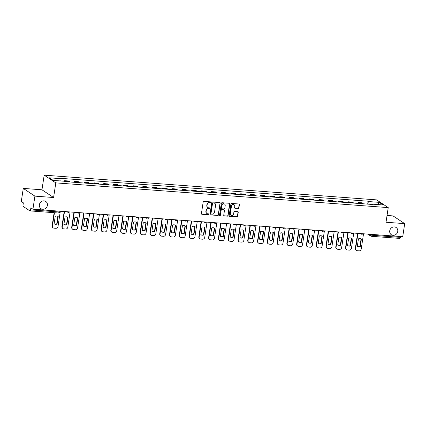 <?xml version="1.0" encoding="UTF-8"?>
<svg xmlns="http://www.w3.org/2000/svg" width="426" height="426" viewBox="0 0 426 426"><rect width="100%" height="100%" fill="white"/><g stroke="black" fill="none" stroke-linecap="round" stroke-linejoin="round"><path stroke-width="0.64" d="M210.801 202.355A0.463 0.421 123.6 0 0 210.439 201.871L203.9 201.386A0.666 0.602 123.6 0 0 203.186 201.983L201.429 213.586A0.666 0.602 123.6 0 0 201.951 214.273L208.484 214.763A0.463 0.421 123.6 0 0 208.815 213.921A0.463 0.421 123.6 0 0 208.623 213.857L207.776 213.793A2.125 1.933 123.6 0 1 206.12 211.589L206.264 210.62A2.125 1.933 123.6 0 1 208.548 208.703L209.395 208.767A0.463 0.421 123.6 0 0 209.72 207.931A0.463 0.421 123.6 0 0 209.528 207.867L208.681 207.803A2.125 1.933 123.6 0 1 207.025 205.593L207.174 204.629A2.125 1.933 123.6 0 1 209.454 202.712L210.3 202.776A0.463 0.421 123.6 0 0 210.801 202.355M207.707 207.425A2.125 1.933 123.6 0 1 206.791 205.439L206.94 204.475A2.125 1.933 123.6 0 1 209.219 202.558L210.066 202.622A0.463 0.421 123.6 0 0 210.492 201.881M201.573 214.092A0.666 0.602 123.6 0 0 201.716 214.118L208.255 214.608A0.463 0.421 123.6 0 0 208.681 213.868M206.802 213.421A2.125 1.933 123.6 0 1 205.886 211.434L206.035 210.465A2.125 1.933 123.6 0 1 208.314 208.548L209.161 208.612A0.463 0.421 123.6 0 0 209.587 207.872M389.726 230.823A4.329 3.941 123.6 0 0 391.345 234.726A4.329 3.941 123.6 0 0 397.751 231.419A4.329 3.941 123.6 0 0 396.132 227.516A4.329 3.941 123.6 0 0 389.726 230.823M39.373 204.757A4.329 3.941 123.6 0 0 40.992 208.66A4.329 3.941 123.6 0 0 47.398 205.359A4.329 3.941 123.6 0 0 45.779 201.455A4.329 3.941 123.6 0 0 39.373 204.757M238.198 208.532A0.666 0.602 123.6 0 0 238.911 207.931L239.401 204.677A0.666 0.602 123.6 0 0 238.885 203.99L231.622 203.447A0.666 0.602 123.6 0 0 230.908 204.049L229.156 215.647A0.666 0.602 123.6 0 0 229.673 216.339L236.936 216.877A0.666 0.602 123.6 0 0 237.649 216.28L238.24 212.345A0.666 0.602 123.6 0 0 237.724 211.658L234.614 211.424A0.666 0.602 123.6 0 0 233.906 212.026L233.608 213.974A1.773 1.619 123.6 0 1 230.983 215.332A1.773 1.619 123.6 0 1 230.317 213.73L231.472 206.093A1.773 1.619 123.6 0 1 234.098 204.736A1.773 1.619 123.6 0 1 234.763 206.338L234.572 207.611A0.666 0.602 123.6 0 0 235.088 208.298L237.964 208.378A0.666 0.602 123.6 0 0 238.677 207.776L239.167 204.523A0.666 0.602 123.6 0 0 239.029 204.017M53.591 197.52L41.961 189.794L23.276 188.404L34.911 196.13L53.591 197.52L55.806 182.876L388.23 207.606L386.015 222.244L404.7 223.634L402.724 236.702L32.935 209.193L30.874 207.824L30.565 209.864L58.969 211.972L59.842 211.866L59.938 211.2M34.911 196.13L32.935 209.193M220.263 203.255A0.666 0.602 123.6 0 0 219.747 202.563L212.483 202.025A0.666 0.602 123.6 0 0 211.77 202.622L210.013 214.225A0.666 0.602 123.6 0 0 210.535 214.912L217.798 215.455A0.666 0.602 123.6 0 0 218.506 214.853L220.029 203.101A0.666 0.602 123.6 0 0 219.885 202.595M222.052 202.733L229.316 203.277A0.666 0.602 123.6 0 1 229.832 203.969L228.08 215.567A0.666 0.602 123.6 0 1 227.367 216.163L224.257 215.934A0.666 0.602 123.6 0 1 223.741 215.242L224.449 210.54A0.666 0.602 123.6 0 0 223.932 209.848L221.871 209.693A0.666 0.602 123.6 0 0 221.158 210.295L220.418 215.194A0.463 0.421 123.6 0 1 219.731 215.545A0.463 0.421 123.6 0 1 219.555 215.13L221.339 203.335A0.666 0.602 123.6 0 1 222.052 202.733M23.276 188.404L21.3 201.466L23.361 202.835L23.052 204.869A1.353 0.495 -85.7 0 0 23.318 206.493L29.9 210.865A1.353 0.495 -85.7 0 0 30.001 210.902A1.353 0.495 -85.7 0 0 30.565 209.864M41.961 189.794L44.176 175.15L376.595 199.879L388.23 207.606M404.7 223.634L393.065 215.913L387.042 215.46M400.483 236.536L400.355 237.367A1.353 0.495 94.3 0 1 399.79 238.411A1.353 0.495 94.3 0 1 399.695 238.374M69.832 181.966A3.11 1.145 -85.7 0 0 69.459 181.465L65.322 181.156A3.11 1.145 94.3 0 1 65.695 181.657M65.322 181.156L64.614 180.688L64.48 181.567M69.459 181.465L68.751 180.991L64.614 180.688M74.257 182.296L74.39 181.412L75.104 181.886A3.11 1.145 94.3 0 1 75.477 182.387M79.614 182.695A3.11 1.145 -85.7 0 0 79.241 182.195L78.533 181.721L74.39 181.412M84.039 183.02L84.172 182.142L84.88 182.61A3.11 1.145 94.3 0 1 85.259 183.111M89.396 183.42A3.11 1.145 -85.7 0 0 89.023 182.919L88.31 182.45L84.172 182.142M93.821 183.75L93.954 182.866L94.663 183.34A3.11 1.145 94.3 0 1 95.041 183.84M99.178 184.149A3.11 1.145 -85.7 0 0 98.8 183.649L98.092 183.175L93.954 182.866M103.603 184.479L103.736 183.595L104.445 184.069A3.11 1.145 94.3 0 1 104.817 184.57M108.955 184.873A3.11 1.145 -85.7 0 0 108.582 184.373L107.874 183.904L103.736 183.595M113.38 185.203L113.518 184.325L114.227 184.793A3.11 1.145 94.3 0 1 114.599 185.294M118.737 185.603A3.11 1.145 -85.7 0 0 118.364 185.102L117.656 184.634L113.518 184.325M123.162 185.933L123.295 185.049L124.009 185.523A3.11 1.145 94.3 0 1 124.381 186.024M128.519 186.332A3.11 1.145 -85.7 0 0 128.146 185.832L127.433 185.358L123.295 185.049M132.944 186.663L133.077 185.779L133.785 186.253A3.11 1.145 94.3 0 1 134.163 186.753M138.301 187.057A3.11 1.145 -85.7 0 0 137.923 186.556L137.215 186.087L133.077 185.779M142.726 187.387L142.859 186.508L143.567 186.977A3.11 1.145 94.3 0 1 143.94 187.477M148.083 187.786A3.11 1.145 -85.7 0 0 147.705 187.286L146.997 186.812L142.859 186.508M152.508 188.116L152.641 187.232L153.349 187.706A3.11 1.145 94.3 0 1 153.722 188.207M157.86 188.516A3.11 1.145 -85.7 0 0 157.487 188.015L156.779 187.541L152.641 187.232M162.285 188.84L162.418 187.962L163.131 188.43A3.11 1.145 94.3 0 1 163.504 188.931M167.642 189.24A3.11 1.145 -85.7 0 0 167.269 188.739L166.561 188.271L162.418 187.962M172.067 189.57L172.2 188.691L172.908 189.16A3.11 1.145 94.3 0 1 173.286 189.661M177.424 189.969A3.11 1.145 -85.7 0 0 177.051 189.469L176.337 188.995L172.2 188.691M181.849 190.3L181.982 189.416L182.69 189.889A3.11 1.145 94.3 0 1 183.068 190.39M187.206 190.699A3.11 1.145 -85.7 0 0 186.828 190.193L186.119 189.724L181.982 189.416M191.631 191.024L191.764 190.145L192.472 190.614A3.11 1.145 94.3 0 1 192.845 191.114M196.982 191.423A3.11 1.145 -85.7 0 0 196.61 190.923L195.901 190.454L191.764 190.145M201.407 191.753L201.546 190.869L202.254 191.343A3.11 1.145 94.3 0 1 202.627 191.844M206.764 192.153A3.11 1.145 -85.7 0 0 206.392 191.652L205.683 191.178L201.546 190.869M211.19 192.483L211.323 191.599L212.036 192.073A3.11 1.145 94.3 0 1 212.409 192.573M216.546 192.877A3.11 1.145 -85.7 0 0 216.174 192.376L215.46 191.908L211.323 191.599M220.972 193.207L221.105 192.328L221.813 192.797A3.11 1.145 94.3 0 1 222.191 193.297M226.328 193.606A3.11 1.145 -85.7 0 0 225.95 193.106L225.242 192.637L221.105 192.328M230.754 193.936L230.887 193.053L231.595 193.526A3.11 1.145 94.3 0 1 231.968 194.027M236.11 194.336A3.11 1.145 -85.7 0 0 235.732 193.835L235.024 193.361L230.887 193.053M240.536 194.666L240.669 193.782L241.377 194.251A3.11 1.145 94.3 0 1 241.75 194.757M245.887 195.06A3.11 1.145 -85.7 0 0 245.514 194.56L244.806 194.091L240.669 193.782M250.312 195.39L250.445 194.512L251.159 194.98A3.11 1.145 94.3 0 1 251.532 195.481M255.669 195.79A3.11 1.145 -85.7 0 0 255.296 195.289L254.583 194.815L250.445 194.512M260.094 196.12L260.227 195.236L260.936 195.71A3.11 1.145 94.3 0 1 261.314 196.21M265.451 196.519A3.11 1.145 -85.7 0 0 265.079 196.019L264.365 195.545L260.227 195.236M269.876 196.844L270.009 195.965L270.718 196.434A3.11 1.145 94.3 0 1 271.096 196.934M275.233 197.243A3.11 1.145 -85.7 0 0 274.855 196.743L274.147 196.274L270.009 195.965M279.658 197.573L279.791 196.69L280.5 197.163A3.11 1.145 94.3 0 1 280.872 197.664M285.01 197.973A3.11 1.145 -85.7 0 0 284.637 197.472L283.929 196.998L279.791 196.69M289.435 198.303L289.573 197.419L290.282 197.893A3.11 1.145 94.3 0 1 290.654 198.394M294.792 198.702A3.11 1.145 -85.7 0 0 294.419 198.196L293.711 197.728L289.573 197.419M299.217 199.027L299.35 198.149L300.064 198.617A3.11 1.145 94.3 0 1 300.437 199.118M304.574 199.427A3.11 1.145 -85.7 0 0 304.201 198.926L303.488 198.457L299.35 198.149M308.999 199.757L309.132 198.873L309.84 199.347A3.11 1.145 94.3 0 1 310.219 199.847M314.356 200.156A3.11 1.145 -85.7 0 0 313.978 199.656L313.27 199.182L309.132 198.873M318.781 200.486L318.914 199.602L319.622 200.076A3.11 1.145 94.3 0 1 319.995 200.577M324.138 200.88A3.11 1.145 -85.7 0 0 323.76 200.38L323.052 199.911L318.914 199.602M328.563 201.21L328.696 200.332L329.404 200.8A3.11 1.145 94.3 0 1 329.777 201.301M333.915 201.61A3.11 1.145 -85.7 0 0 333.542 201.109L332.834 200.635L328.696 200.332M338.34 201.94L338.473 201.056L339.187 201.53A3.11 1.145 94.3 0 1 339.559 202.03M343.697 202.339A3.11 1.145 -85.7 0 0 343.324 201.839L342.61 201.365L338.473 201.056M348.122 202.664L348.255 201.786L348.963 202.254A3.11 1.145 94.3 0 1 349.341 202.755M353.479 203.064A3.11 1.145 -85.7 0 0 353.106 202.563L352.393 202.094L348.255 201.786M357.904 203.394L358.037 202.515L358.745 202.984A3.11 1.145 94.3 0 1 359.123 203.484M363.261 203.793A3.11 1.145 -85.7 0 0 362.883 203.293L362.175 202.819L358.037 202.515M369.108 204.23L368.671 201.567L379.204 202.35L383.112 204.949L372.58 204.166L373.128 204.528L64.278 181.551L63.73 181.188L53.197 180.406L49.288 177.812L59.821 178.595L60.21 180.928M368.671 201.567L368.128 201.205L59.278 178.233L59.821 178.595M55.806 182.876L44.176 175.15M367.686 204.123L368.128 201.205M372.58 204.166L372.377 204.469M377.787 204.549L379.204 202.35M210.156 214.731A0.666 0.602 123.6 0 0 210.3 214.757L217.564 215.3A0.666 0.602 123.6 0 0 218.277 214.699L220.029 203.101M213.021 202.978A0.463 0.421 123.6 0 0 212.526 203.394L210.982 213.575A0.463 0.421 123.6 0 0 211.349 214.06L212.239 214.129A2.125 1.933 123.6 0 0 214.518 212.212L215.572 205.252A2.125 1.933 123.6 0 0 213.916 203.042L212.792 202.824A0.463 0.421 123.6 0 0 212.292 203.239L212.526 203.394M211.056 213.9A0.463 0.421 123.6 0 1 210.753 213.421L212.292 203.239M214.661 203.266A2.125 1.933 123.6 0 0 213.682 202.888L213.916 203.042M212.792 202.824L213.682 202.888M223.879 215.748A0.666 0.602 123.6 0 0 224.023 215.78L227.133 216.009A0.666 0.602 123.6 0 0 227.846 215.412L229.598 203.809A0.666 0.602 123.6 0 0 229.46 203.303M224.076 209.88A0.666 0.602 123.6 0 0 223.698 209.693L221.637 209.539A0.666 0.602 123.6 0 0 220.924 210.14L220.418 215.194M219.63 215.45A0.463 0.421 123.6 0 0 220.183 215.039M225.189 205.657A1.773 1.619 123.6 0 0 224.523 204.054A1.773 1.619 123.6 0 0 221.898 205.412L221.488 208.101A0.666 0.602 123.6 0 0 222.01 208.793L224.071 208.948A0.666 0.602 123.6 0 0 224.784 208.346L225.189 205.657M224.406 203.985A1.773 1.619 123.6 0 0 221.664 205.257L221.898 205.412M221.632 208.607A0.666 0.602 123.6 0 1 221.259 207.947L221.664 205.257M234.715 208.117A0.666 0.602 123.6 0 0 234.854 208.144L237.964 208.378M233.98 204.666A1.773 1.619 123.6 0 0 231.238 205.939L231.472 206.093M230.865 215.247A1.773 1.619 123.6 0 1 230.083 213.575L231.238 205.939M229.294 216.152A0.666 0.602 123.6 0 0 229.438 216.184L236.702 216.722A0.666 0.602 123.6 0 0 237.415 216.126L238.012 212.191A0.666 0.602 123.6 0 0 237.868 211.685M55.247 216.27L54.097 223.874A4.228 3.85 123.6 0 0 57.041 224.097L58.192 216.488A4.228 3.85 123.6 0 0 55.247 216.27M54.453 212.718L52.435 226.046A2.029 1.848 123.6 0 0 54.017 228.16L55.838 228.293A2.029 1.848 123.6 0 0 58.016 226.462L60.316 211.232M57.883 216.344L56.738 223.895L57.041 224.097M54.102 223.82A4.228 3.85 123.6 0 0 56.738 223.895M53.191 227.878L52.893 227.676A2.029 1.848 -56.4 0 1 52.132 225.849L52.435 226.046M54.123 212.696L52.132 225.849M65.024 216.999L63.873 224.603A4.228 3.85 123.6 0 0 66.823 224.821L67.974 217.217A4.228 3.85 123.6 0 0 65.024 216.999M64.518 211.541L62.217 226.776A2.029 1.848 123.6 0 0 63.799 228.884L65.615 229.023A2.029 1.848 123.6 0 0 67.798 227.191L70.098 211.956M67.665 217.074L66.52 224.619L66.823 224.821M63.884 224.55A4.228 3.85 123.6 0 0 66.52 224.619M62.973 228.608L62.67 228.405A2.029 1.848 -56.4 0 1 61.914 226.573L62.217 226.776M64.193 211.52L61.914 226.573M74.806 217.729L73.655 225.333A4.228 3.85 123.6 0 0 76.605 225.551L77.756 217.947A4.228 3.85 123.6 0 0 74.806 217.729M74.3 212.27L71.999 227.505A2.029 1.848 123.6 0 0 73.581 229.614L75.397 229.747A2.029 1.848 123.6 0 0 77.575 227.921L79.88 212.686M77.441 217.798L76.302 225.349L76.605 225.551M73.666 225.274A4.228 3.85 123.6 0 0 76.302 225.349M72.755 229.332L72.452 229.135A2.029 1.848 -56.4 0 1 71.696 227.303L71.999 227.505M73.97 212.244L71.696 227.303M84.588 218.453L83.437 226.057A4.228 3.85 123.6 0 0 86.382 226.275L87.532 218.671A4.228 3.85 123.6 0 0 84.588 218.453M84.082 213L81.776 228.23A2.029 1.848 123.6 0 0 83.363 230.338L85.179 230.477A2.029 1.848 123.6 0 0 87.357 228.645L89.662 213.415M87.224 218.527L86.084 226.078L86.382 226.275M83.448 226.004A4.228 3.85 123.6 0 0 86.084 226.078M82.537 230.061L82.234 229.859A2.029 1.848 -56.4 0 1 81.472 228.032L81.776 228.23M83.752 212.973L81.472 228.032M94.37 219.182L93.219 226.786A4.228 3.85 123.6 0 0 96.164 227.005L97.314 219.401A4.228 3.85 123.6 0 0 94.37 219.182M93.864 213.724L91.558 228.959A2.029 1.848 123.6 0 0 93.14 231.068L94.961 231.206A2.029 1.848 123.6 0 0 97.139 229.374L99.444 214.14M97.006 219.252L95.861 226.802L96.164 227.005M93.225 226.733A4.228 3.85 123.6 0 0 95.861 226.802M92.32 230.791L92.016 230.588A2.029 1.848 -56.4 0 1 91.255 228.757L91.558 228.959M93.534 213.703L91.255 228.757M104.152 219.907L103.001 227.516A4.228 3.85 123.6 0 0 105.946 227.734L107.096 220.13A4.228 3.85 123.6 0 0 104.152 219.907M103.64 214.454L101.34 229.689A2.029 1.848 123.6 0 0 102.922 231.797L104.743 231.93A2.029 1.848 123.6 0 0 106.921 230.104L109.221 214.869M106.788 219.981L105.643 227.532L105.946 227.734M103.007 227.457A4.228 3.85 123.6 0 0 105.643 227.532M102.096 231.515L101.798 231.313A2.029 1.848 -56.4 0 1 101.037 229.486L101.34 229.689M103.316 214.427L101.037 229.486M113.928 220.636L112.778 228.24A4.228 3.85 123.6 0 0 115.728 228.458L116.878 220.854A4.228 3.85 123.6 0 0 113.928 220.636M113.422 215.183L111.122 230.413A2.029 1.848 123.6 0 0 112.704 232.521L114.519 232.66A2.029 1.848 123.6 0 0 116.703 230.828L119.003 215.599M116.564 220.711L115.425 228.261L115.728 228.458M112.789 228.187A4.228 3.85 123.6 0 0 115.425 228.261M111.878 232.245L111.575 232.042A2.029 1.848 -56.4 0 1 110.819 230.21L111.122 230.413M113.092 215.157L110.819 230.21M123.71 221.366L122.56 228.97A4.228 3.85 123.6 0 0 125.51 229.188L126.66 221.584A4.228 3.85 123.6 0 0 123.71 221.366M123.205 215.907L120.899 231.142A2.029 1.848 123.6 0 0 122.486 233.251L124.301 233.384A2.029 1.848 123.6 0 0 126.479 231.558L128.785 216.323M126.346 221.435L125.207 228.986L125.51 229.188M122.571 228.916A4.228 3.85 123.6 0 0 125.207 228.986M121.66 232.969L121.357 232.772A2.029 1.848 -56.4 0 1 120.601 230.94L120.899 231.142M122.874 215.886L120.601 230.94M133.492 222.09L132.342 229.694A4.228 3.85 123.6 0 0 135.287 229.918L136.437 222.313A4.228 3.85 123.6 0 0 133.492 222.09M132.987 216.637L130.681 231.866A2.029 1.848 123.6 0 0 132.262 233.98L134.083 234.114A2.029 1.848 123.6 0 0 136.261 232.282L138.567 217.052M136.128 222.164L134.989 229.715L135.287 229.918M132.348 229.641A4.228 3.85 123.6 0 0 134.989 229.715M131.442 233.698L131.139 233.496A2.029 1.848 -56.4 0 1 130.377 231.669L130.681 231.866M132.656 216.61L130.377 231.669M143.274 222.819L142.124 230.423A4.228 3.85 123.6 0 0 145.069 230.642L146.219 223.038A4.228 3.85 123.6 0 0 143.274 222.819M142.769 217.361L140.463 232.596A2.029 1.848 123.6 0 0 142.044 234.705L143.866 234.843A2.029 1.848 123.6 0 0 146.043 233.011L148.344 217.777M145.91 222.894L144.765 230.445L145.069 230.642M142.13 230.37A4.228 3.85 123.6 0 0 144.765 230.445M141.219 234.428L140.921 234.225A2.029 1.848 -56.4 0 1 140.159 232.394L140.463 232.596M142.438 217.34L140.159 232.394M153.051 223.549L151.901 231.153A4.228 3.85 123.6 0 0 154.851 231.371L156.001 223.767A4.228 3.85 123.6 0 0 153.051 223.549M152.545 218.091L150.245 233.326A2.029 1.848 123.6 0 0 151.826 235.434L153.642 235.567A2.029 1.848 123.6 0 0 155.825 233.741L158.126 218.506M155.692 223.618L154.547 231.169L154.851 231.371M151.912 231.1A4.228 3.85 123.6 0 0 154.547 231.169M151.001 235.152L150.697 234.955A2.029 1.848 -56.4 0 1 149.941 233.123L150.245 233.326M152.22 218.069L149.941 233.123M162.833 224.273L161.683 231.877A4.228 3.85 123.6 0 0 164.633 232.101L165.783 224.491A4.228 3.85 123.6 0 0 162.833 224.273M162.327 218.82L160.027 234.05A2.029 1.848 123.6 0 0 161.608 236.164L163.424 236.297A2.029 1.848 123.6 0 0 165.602 234.465L167.908 219.236M165.469 224.348L164.329 231.898L164.633 232.101M161.694 231.824A4.228 3.85 123.6 0 0 164.329 231.898M160.783 235.882L160.48 235.679A2.029 1.848 -56.4 0 1 159.723 233.853L160.027 234.05M161.997 218.794L159.723 233.853M172.615 225.003L171.465 232.607A4.228 3.85 123.6 0 0 174.41 232.825L175.56 225.221A4.228 3.85 123.6 0 0 172.615 225.003M172.109 219.544L169.804 234.779A2.029 1.848 123.6 0 0 171.39 236.888L173.206 237.026A2.029 1.848 123.6 0 0 175.384 235.195L177.69 219.96M175.251 225.072L174.112 232.623L174.41 232.825M171.476 232.553A4.228 3.85 123.6 0 0 174.112 232.623M170.565 236.611L170.262 236.409A2.029 1.848 -56.4 0 1 169.5 234.577L169.804 234.779M171.779 219.523L169.5 234.577M182.397 225.732L181.247 233.336A4.228 3.85 123.6 0 0 184.192 233.554L185.342 225.95A4.228 3.85 123.6 0 0 182.397 225.732M181.891 220.274L179.586 235.509A2.029 1.848 123.6 0 0 181.167 237.617L182.988 237.751A2.029 1.848 123.6 0 0 185.166 235.924L187.472 220.689M185.033 225.801L183.888 233.352L184.192 233.554M181.252 233.278A4.228 3.85 123.6 0 0 183.888 233.352M180.347 237.335L180.044 237.133A2.029 1.848 -56.4 0 1 179.282 235.306L179.586 235.509M181.561 220.247L179.282 235.306M192.179 226.456L191.029 234.06A4.228 3.85 123.6 0 0 193.974 234.279L195.124 226.675A4.228 3.85 123.6 0 0 192.179 226.456M191.668 221.003L189.368 236.233A2.029 1.848 123.6 0 0 190.949 238.342L192.77 238.48A2.029 1.848 123.6 0 0 194.948 236.648L197.249 221.419M194.815 226.531L193.67 234.082L193.974 234.279M191.034 234.007A4.228 3.85 123.6 0 0 193.67 234.082M190.124 238.065L189.826 237.862A2.029 1.848 -56.4 0 1 189.064 236.036L189.368 236.233M191.343 220.977L189.064 236.036M201.956 227.186L200.806 234.79A4.228 3.85 123.6 0 0 203.756 235.008L204.906 227.404A4.228 3.85 123.6 0 0 201.956 227.186M201.45 221.728L199.15 236.962A2.029 1.848 123.6 0 0 200.731 239.071L202.547 239.204A2.029 1.848 123.6 0 0 204.73 237.378L207.031 222.143M204.592 227.255L203.452 234.806L203.756 235.008M200.816 234.737A4.228 3.85 123.6 0 0 203.452 234.806M199.906 238.789L199.602 238.592A2.029 1.848 -56.4 0 1 198.846 236.76L199.15 236.962M201.12 221.706L198.846 236.76M211.738 227.91L210.588 235.519A4.228 3.85 123.6 0 0 213.538 235.738L214.683 228.134A4.228 3.85 123.6 0 0 211.738 227.91M211.232 222.457L208.926 237.692A2.029 1.848 123.6 0 0 210.513 239.801L212.329 239.934A2.029 1.848 123.6 0 0 214.507 238.102L216.813 222.873M214.374 227.985L213.234 235.535L213.538 235.738M210.598 235.461A4.228 3.85 123.6 0 0 213.234 235.535M209.688 239.518L209.384 239.316A2.029 1.848 -56.4 0 1 208.628 237.49L208.926 237.692M210.902 222.431L208.628 237.49M221.52 228.64L220.37 236.244A4.228 3.85 123.6 0 0 223.315 236.462L224.465 228.858A4.228 3.85 123.6 0 0 221.52 228.64M221.014 223.187L218.708 238.416A2.029 1.848 123.6 0 0 220.29 240.525L222.111 240.663A2.029 1.848 123.6 0 0 224.289 238.832L226.595 223.597M224.156 228.714L223.011 236.265L223.315 236.462M220.375 236.19A4.228 3.85 123.6 0 0 223.011 236.265M219.47 240.248L219.166 240.046A2.029 1.848 -56.4 0 1 218.405 238.214L218.708 238.416M220.684 223.16L218.405 238.214M231.302 229.369L230.152 236.973A4.228 3.85 123.6 0 0 233.097 237.191L234.247 229.587A4.228 3.85 123.6 0 0 231.302 229.369M230.796 223.911L228.49 239.146A2.029 1.848 123.6 0 0 230.072 241.254L231.893 241.388A2.029 1.848 123.6 0 0 234.071 239.561L236.371 224.326M233.938 229.438L232.793 236.989L233.097 237.191M230.157 236.92A4.228 3.85 123.6 0 0 232.793 236.989M229.247 240.972L228.948 240.775A2.029 1.848 -56.4 0 1 228.187 238.943L228.49 239.146M230.466 223.89L228.187 238.943M241.079 230.093L239.929 237.697A4.228 3.85 123.6 0 0 242.879 237.921L244.029 230.312A4.228 3.85 123.6 0 0 241.079 230.093M240.573 224.64L238.272 239.87A2.029 1.848 123.6 0 0 239.854 241.984L241.67 242.117A2.029 1.848 123.6 0 0 243.853 240.285L246.153 225.056M243.715 230.168L242.575 237.719L242.879 237.921M239.939 237.644A4.228 3.85 123.6 0 0 242.575 237.719M239.029 241.702L238.725 241.499A2.029 1.848 -56.4 0 1 237.969 239.673L238.272 239.87M240.248 224.614L237.969 239.673M250.861 230.823L249.711 238.427A4.228 3.85 123.6 0 0 252.661 238.645L253.811 231.041A4.228 3.85 123.6 0 0 250.861 230.823M250.355 225.365L248.049 240.599A2.029 1.848 123.6 0 0 249.636 242.708L251.452 242.847A2.029 1.848 123.6 0 0 253.63 241.015L255.935 225.78M253.497 230.897L252.357 238.443L252.661 238.645M249.721 238.374A4.228 3.85 123.6 0 0 252.357 238.443M248.811 242.431L248.507 242.229A2.029 1.848 -56.4 0 1 247.751 240.397L248.049 240.599M250.025 225.343L247.751 240.397M260.643 231.552L259.493 239.156A4.228 3.85 123.6 0 0 262.437 239.375L263.587 231.771A4.228 3.85 123.6 0 0 260.643 231.552M260.137 226.094L257.831 241.329A2.029 1.848 123.6 0 0 259.418 243.438L261.234 243.571A2.029 1.848 123.6 0 0 263.412 241.744L265.717 226.51M263.279 231.622L262.139 239.172L262.437 239.375M259.503 239.103A4.228 3.85 123.6 0 0 262.139 239.172M258.593 243.155L258.289 242.958A2.029 1.848 -56.4 0 1 257.528 241.127L257.831 241.329M259.807 226.068L257.528 241.127M270.425 232.276L269.275 239.881A4.228 3.85 123.6 0 0 272.219 240.099L273.37 232.495A4.228 3.85 123.6 0 0 270.425 232.276M269.919 226.824L267.613 242.053A2.029 1.848 123.6 0 0 269.195 244.162L271.016 244.3A2.029 1.848 123.6 0 0 273.194 242.469L275.5 227.239M273.061 232.351L271.916 239.902L272.219 240.099M269.28 239.827A4.228 3.85 123.6 0 0 271.916 239.902M268.375 243.885L268.071 243.683A2.029 1.848 -56.4 0 1 267.31 241.856L267.613 242.053M269.589 226.797L267.31 241.856M280.207 233.006L279.057 240.61A4.228 3.85 123.6 0 0 282.001 240.828L283.152 233.224A4.228 3.85 123.6 0 0 280.207 233.006M279.696 227.548L277.395 242.783A2.029 1.848 123.6 0 0 278.977 244.891L280.798 245.03A2.029 1.848 123.6 0 0 282.976 243.198L285.276 227.963M282.843 233.075L281.698 240.626L282.001 240.828M279.062 240.557A4.228 3.85 123.6 0 0 281.698 240.626M278.151 244.615L277.853 244.412A2.029 1.848 -56.4 0 1 277.092 242.58L277.395 242.783M279.371 227.527L277.092 242.58M289.984 233.73L288.833 241.34A4.228 3.85 123.6 0 0 291.783 241.558L292.934 233.954A4.228 3.85 123.6 0 0 289.984 233.73M289.478 228.277L287.177 243.512A2.029 1.848 123.6 0 0 288.759 245.621L290.575 245.754A2.029 1.848 123.6 0 0 292.753 243.928L295.058 228.693M292.619 233.805L291.48 241.356L291.783 241.558M288.844 241.281A4.228 3.85 123.6 0 0 291.48 241.356M287.933 245.339L287.63 245.136A2.029 1.848 -56.4 0 1 286.874 243.31L287.177 243.512M289.147 228.251L286.874 243.31M299.766 234.46L298.615 242.064A4.228 3.85 123.6 0 0 301.565 242.282L302.71 234.678A4.228 3.85 123.6 0 0 299.766 234.46M299.26 229.007L296.954 244.236A2.029 1.848 123.6 0 0 298.541 246.345L300.357 246.484A2.029 1.848 123.6 0 0 302.535 244.652L304.84 229.422M302.401 234.534L301.262 242.085L301.565 242.282M298.626 242.011A4.228 3.85 123.6 0 0 301.262 242.085M297.715 246.068L297.412 245.866A2.029 1.848 -56.4 0 1 296.656 244.039L296.954 244.236M298.93 228.98L296.656 244.039M309.548 235.189L308.397 242.793A4.228 3.85 123.6 0 0 311.342 243.012L312.492 235.408A4.228 3.85 123.6 0 0 309.548 235.189M309.042 229.731L306.736 244.966A2.029 1.848 123.6 0 0 308.317 247.075L310.139 247.208A2.029 1.848 123.6 0 0 312.317 245.381L314.622 230.146M312.183 235.258L311.039 242.809L311.342 243.012M308.403 242.74A4.228 3.85 123.6 0 0 311.039 242.809M307.497 246.792L307.194 246.595A2.029 1.848 -56.4 0 1 306.432 244.764L306.736 244.966M308.712 229.71L306.432 244.764M319.33 235.913L318.179 243.518A4.228 3.85 123.6 0 0 321.124 243.741L322.274 236.137A4.228 3.85 123.6 0 0 319.33 235.913M318.824 230.461L316.518 245.69A2.029 1.848 123.6 0 0 318.1 247.804L319.921 247.937A2.029 1.848 123.6 0 0 322.099 246.106L324.399 230.876M321.965 235.988L320.821 243.539L321.124 243.741M318.185 243.464A4.228 3.85 123.6 0 0 320.821 243.539M317.274 247.522L316.976 247.32A2.029 1.848 -56.4 0 1 316.214 245.493L316.518 245.69M318.494 230.434L316.214 245.493M329.106 236.643L327.956 244.247A4.228 3.85 123.6 0 0 330.906 244.465L332.056 236.861A4.228 3.85 123.6 0 0 329.106 236.643M328.6 231.185L326.3 246.42A2.029 1.848 123.6 0 0 327.882 248.528L329.697 248.667A2.029 1.848 123.6 0 0 331.881 246.835L334.181 231.6M331.742 236.718L330.603 244.268L330.906 244.465M327.967 244.194A4.228 3.85 123.6 0 0 330.603 244.268M327.056 248.251L326.753 248.049A2.029 1.848 -56.4 0 1 325.997 246.217L326.3 246.42M328.276 231.164L325.997 246.217M338.888 237.373L337.738 244.977A4.228 3.85 123.6 0 0 340.688 245.195L341.838 237.591A4.228 3.85 123.6 0 0 338.888 237.373M338.382 231.914L336.077 247.149A2.029 1.848 123.6 0 0 337.664 249.258L339.479 249.391A2.029 1.848 123.6 0 0 341.657 247.565L343.963 232.33M341.524 237.442L340.385 244.993L340.688 245.195M337.749 244.923A4.228 3.85 123.6 0 0 340.385 244.993M336.838 248.976L336.535 248.779A2.029 1.848 -56.4 0 1 335.779 246.947L336.077 247.149M338.052 231.893L335.779 246.947M348.67 238.097L347.52 245.701A4.228 3.85 123.6 0 0 350.465 245.924L351.615 238.315A4.228 3.85 123.6 0 0 348.67 238.097M348.164 232.644L345.859 247.873A2.029 1.848 123.6 0 0 347.446 249.987L349.261 250.121A2.029 1.848 123.6 0 0 351.439 248.289L353.745 233.059M351.306 238.171L350.167 245.722L350.465 245.924M347.531 245.648A4.228 3.85 123.6 0 0 350.167 245.722M346.62 249.705L346.317 249.503A2.029 1.848 -56.4 0 1 345.555 247.676L345.859 247.873M347.834 232.617L345.555 247.676M358.452 238.826L357.302 246.43A4.228 3.85 123.6 0 0 360.247 246.649L361.397 239.045A4.228 3.85 123.6 0 0 358.452 238.826M357.947 233.368L355.641 248.603A2.029 1.848 123.6 0 0 357.222 250.712L359.043 250.85A2.029 1.848 123.6 0 0 361.221 249.018L363.527 233.783M361.088 238.901L359.943 246.446L360.247 246.649M357.308 246.377A4.228 3.85 123.6 0 0 359.943 246.446M356.402 250.435L356.099 250.232A2.029 1.848 -56.4 0 1 355.337 248.401L355.641 248.603M357.616 233.347L355.337 248.401M369.267 234.215L371.957 235.258L400.355 237.367M370.322 234.289L370.237 234.854A1.353 1.23 -56.4 0 0 370.742 236.073A1.353 1.353 0 0 0 371.392 236.297A1.353 0.495 -85.7 0 0 371.957 235.258L372.079 234.422M353.106 202.563L348.963 202.254M343.324 201.839L339.187 201.53M333.542 201.109L329.404 200.8M323.76 200.38L319.622 200.076M313.978 199.656L309.84 199.347M304.201 198.926L300.064 198.617M294.419 198.196L290.282 197.893M284.637 197.472L280.5 197.163M274.855 196.743L270.718 196.434M265.079 196.019L260.936 195.71M255.296 195.289L251.159 194.98M245.514 194.56L241.377 194.251M235.732 193.835L231.595 193.526M225.95 193.106L221.813 192.797M216.174 192.376L212.036 192.073M206.392 191.652L202.254 191.343M196.61 190.923L192.472 190.614M186.828 190.193L182.69 189.889M177.051 189.469L172.908 189.16M167.269 188.739L163.131 188.43M157.487 188.015L153.349 187.706M147.705 187.286L143.567 186.977M137.923 186.556L133.785 186.253M128.146 185.832L124.009 185.523M118.364 185.102L114.227 184.793M108.582 184.373L104.445 184.069M98.8 183.649L94.663 183.34M89.023 182.919L84.88 182.61M79.241 182.195L75.104 181.886M362.883 203.293L358.745 202.984M68.282 212.393A1.353 1.23 -56.4 0 1 67.34 211.754M78.064 213.122A1.353 1.23 -56.4 0 1 77.122 212.478M87.847 213.847A1.353 1.23 -56.4 0 1 86.904 213.208M97.629 214.576A1.353 1.23 -56.4 0 1 96.681 213.937M107.405 215.3A1.353 1.23 -56.4 0 1 106.463 214.661M117.187 216.03A1.353 1.23 -56.4 0 1 116.245 215.391M126.969 216.759A1.353 1.23 -56.4 0 1 126.027 216.12M136.751 217.484A1.353 1.23 -56.4 0 1 135.803 216.845M146.528 218.213A1.353 1.23 -56.4 0 1 145.585 217.574M156.31 218.943A1.353 1.23 -56.4 0 1 155.368 218.298M166.092 219.667A1.353 1.23 -56.4 0 1 165.15 219.028M175.874 220.396A1.353 1.23 -56.4 0 1 174.932 219.757M185.656 221.126A1.353 1.23 -56.4 0 1 184.708 220.482M195.433 221.85A1.353 1.23 -56.4 0 1 194.49 221.211M205.215 222.58A1.353 1.23 -56.4 0 1 204.272 221.941M214.997 223.304A1.353 1.23 -56.4 0 1 214.054 222.665M224.779 224.033A1.353 1.23 -56.4 0 1 223.831 223.394M234.556 224.763A1.353 1.23 -56.4 0 1 233.613 224.124M244.338 225.487A1.353 1.23 -56.4 0 1 243.395 224.848M254.12 226.217A1.353 1.23 -56.4 0 1 253.177 225.578M263.902 226.946A1.353 1.23 -56.4 0 1 262.954 226.302M273.684 227.67A1.353 1.23 -56.4 0 1 272.736 227.031M283.46 228.4A1.353 1.23 -56.4 0 1 282.518 227.761M293.242 229.129A1.353 1.23 -56.4 0 1 292.3 228.485M303.024 229.854A1.353 1.23 -56.4 0 1 302.082 229.215M312.806 230.583A1.353 1.23 -56.4 0 1 311.859 229.944M322.583 231.307A1.353 1.23 -56.4 0 1 321.641 230.668M332.365 232.037A1.353 1.23 -56.4 0 1 331.423 231.398M342.147 232.766A1.353 1.23 -56.4 0 1 341.205 232.127M351.929 233.491A1.353 1.23 -56.4 0 1 350.981 232.852M361.711 234.22A1.353 1.23 -56.4 0 1 360.763 233.581M59.097 211.142L58.969 211.972A1.353 0.495 -85.7 0 1 58.405 213.016A1.353 1.353 0 0 0 59.842 211.866M367.771 234.103L370.742 236.073A1.353 1.23 -56.4 0 0 371.291 236.26A1.353 0.495 -85.7 0 0 371.392 236.297L399.79 238.411M58.303 212.979A1.353 0.495 -85.7 0 0 58.405 213.016L30.001 210.902M67.015 211.727L67.734 212.207A1.353 1.353 0 0 0 69.544 211.919M76.797 212.457L77.516 212.936A1.353 1.353 0 0 0 79.327 212.643M86.579 213.186L87.298 213.66A1.353 1.353 0 0 0 89.109 213.373M96.356 213.911L97.075 214.39A1.353 1.353 0 0 0 98.885 214.097M106.138 214.64L106.857 215.114A1.353 1.353 0 0 0 108.667 214.826M115.92 215.364L116.639 215.844A1.353 1.353 0 0 0 118.449 215.556M125.702 216.094L126.421 216.573A1.353 1.353 0 0 0 128.231 216.28M135.484 216.823L136.203 217.297A1.353 1.353 0 0 0 138.008 217.01M145.261 217.548L145.98 218.027A1.353 1.353 0 0 0 147.79 217.739M155.043 218.277L155.762 218.756A1.353 1.353 0 0 0 157.572 218.463M164.825 219.007L165.544 219.481A1.353 1.353 0 0 0 167.354 219.193M174.607 219.731L175.326 220.21A1.353 1.353 0 0 0 177.136 219.922M184.383 220.46L185.102 220.934A1.353 1.353 0 0 0 186.913 220.647M194.165 221.19L194.884 221.664A1.353 1.353 0 0 0 196.695 221.376M203.947 221.914L204.666 222.393A1.353 1.353 0 0 0 206.477 222.1M213.73 222.644L214.448 223.117A1.353 1.353 0 0 0 216.259 222.83M223.512 223.368L224.23 223.847A1.353 1.353 0 0 0 226.036 223.559M233.288 224.097L234.007 224.577A1.353 1.353 0 0 0 235.818 224.284M243.07 224.827L243.789 225.301A1.353 1.353 0 0 0 245.6 225.013M252.852 225.551L253.571 226.03A1.353 1.353 0 0 0 255.382 225.743M262.634 226.281L263.353 226.76A1.353 1.353 0 0 0 265.158 226.467M272.411 227.01L273.13 227.484A1.353 1.353 0 0 0 274.94 227.196M282.193 227.734L282.912 228.214A1.353 1.353 0 0 0 284.722 227.926M291.975 228.464L292.694 228.938A1.353 1.353 0 0 0 294.504 228.65M301.757 229.188L302.476 229.667A1.353 1.353 0 0 0 304.286 229.38M311.539 229.918L312.258 230.397A1.353 1.353 0 0 0 314.063 230.104M321.316 230.647L322.035 231.121A1.353 1.353 0 0 0 323.845 230.833M331.098 231.371L331.817 231.85A1.353 1.353 0 0 0 333.627 231.563M340.88 232.101L341.599 232.58A1.353 1.353 0 0 0 343.409 232.287M350.662 232.83L351.381 233.304A1.353 1.353 0 0 0 353.186 233.017M360.439 233.554L361.157 234.034A1.353 1.353 0 0 0 362.968 233.746"/></g></svg>
